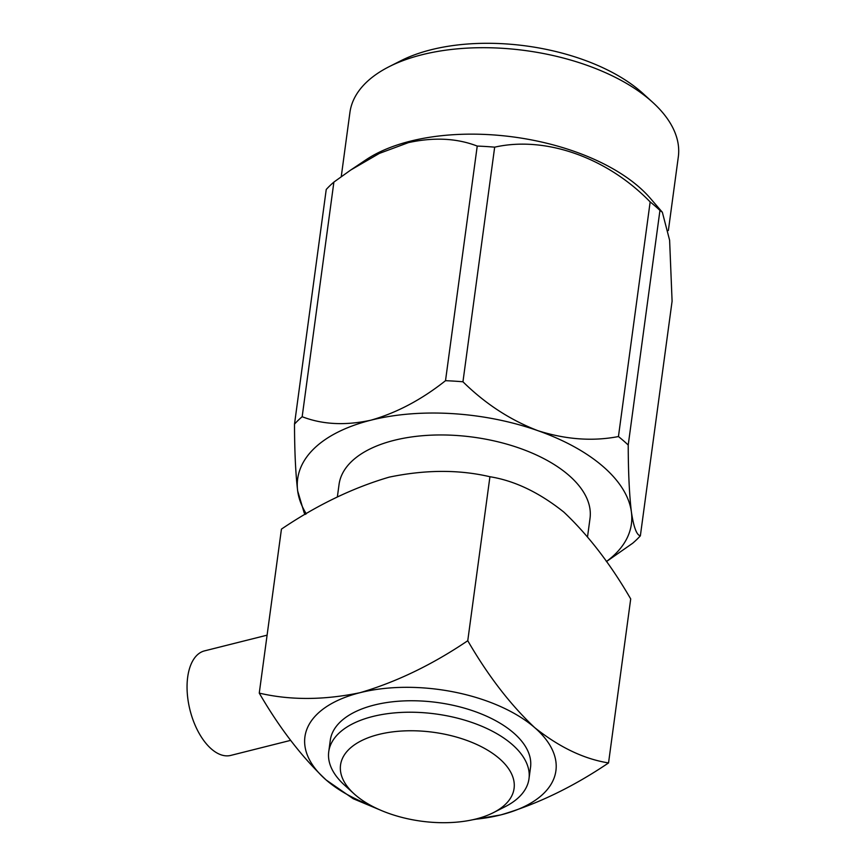 <?xml version="1.0" encoding="UTF-8"?>
<svg xmlns="http://www.w3.org/2000/svg" width="866" height="866" viewBox="0 0 866 866"><rect width="100%" height="100%" fill="white"/><g stroke="black" fill="none" stroke-linecap="round" stroke-linejoin="round"><path stroke-width="1.3" d="M290.673 740.354L230.757 755.412A53.887 28.481 -104.1 0 1 198.747 732.636A53.887 28.481 -104.1 0 1 187.684 677.147A53.887 28.481 -104.1 0 1 204.495 650.886L267.096 635.168M475.986 818.987A87.563 44.859 -172.3 0 0 493.371 812.654A87.563 44.859 -172.3 0 0 492.234 753.117A87.563 44.859 -172.3 0 0 378.637 734.476A87.563 44.859 -172.3 0 0 354.086 793.83A87.563 44.859 -172.3 0 0 475.986 818.987M354.086 793.83L344.365 784.986A101.03 51.754 7.7 0 1 328.744 751.731A101.03 51.754 7.7 0 1 372.705 716.507A101.03 51.754 7.7 0 1 478.995 725.102A101.03 51.754 7.7 0 1 528.985 778.805A101.03 51.754 7.7 0 1 505.095 806.722L493.371 812.654M528.985 778.805L530.533 767.33A101.03 51.754 -172.3 0 0 480.543 713.638A101.03 51.754 -172.3 0 0 374.253 705.043A101.03 51.754 -172.3 0 0 330.292 740.257L328.744 751.731M337.361 496.943L339.05 484.473A126.631 64.863 7.7 0 1 394.149 440.329A126.631 64.863 7.7 0 1 527.362 451.11A126.631 64.863 7.7 0 1 590.017 518.409L587.549 536.682M305.395 514.372L304.258 513.051L297.677 490.979C295.62 473.821 294.57 451.532 294.505 424.113A189.557 97.1 7.7 0 1 302.169 416.719C322.466 424.567 345.393 425.726 370.929 420.183C396.715 412.833 421.58 399.67 445.514 380.694A189.557 97.1 7.7 0 1 462.953 381.787L494.67 147.166A189.557 97.1 -172.3 0 0 477.231 146.073C456.891 138.214 433.963 137.055 408.46 142.609L379.362 153.401L350.698 170.05L365.972 159.809A165.698 84.879 7.7 0 1 410.332 141.18A165.698 84.879 7.7 0 1 650.279 198.249L662.338 212.246L659.946 210.416A189.557 97.1 -172.3 0 0 650.16 201.919L618.443 436.551A189.557 97.1 7.7 0 1 628.218 445.037L659.946 210.416M350.698 170.05L333.886 182.087A189.557 97.1 -172.3 0 0 326.233 189.492L294.505 424.113M389.105 66.693L400.828 60.761A152.221 77.972 7.7 0 1 431.051 49.763A152.221 77.972 7.7 0 1 642.983 93.496L652.693 102.329A165.698 84.879 -172.3 0 0 422.023 54.731A165.698 84.879 -172.3 0 0 389.105 66.693A165.698 84.879 -172.3 0 0 349.918 112.483L341.247 176.642M668.368 230.529L678.316 156.887A165.698 84.879 -172.3 0 0 652.693 102.329M467.759 640.721L489.929 476.733C514.577 480.684 539.204 492.462 563.809 512.066C588.155 535.026 610.454 563.982 630.708 598.936L608.538 762.935C583.89 758.984 559.274 747.206 534.668 727.602C510.312 704.643 488.013 675.686 467.759 640.721C432.286 664.72 396.368 682.04 360.029 692.692C323.852 700.215 290.262 700.345 259.259 693.114C279.686 728.284 301.985 757.241 326.168 779.995L353.22 798.723L380.174 809.991M259.259 693.114L281.439 529.115C316.913 505.127 352.83 487.807 389.17 477.144C425.347 469.632 458.926 469.491 489.929 476.733M608.538 762.935C573.054 786.923 537.147 804.254 500.797 814.906L472.533 819.788M462.953 381.787C485.133 403.653 510.074 419.945 537.786 430.64C565.747 439.549 592.636 441.519 618.443 436.551M650.16 201.919C607.218 157.601 545.569 135.67 494.67 147.166M628.218 445.037C628.283 472.468 629.344 494.746 631.39 511.903C633.685 527.253 636.683 535.22 640.364 535.816A189.557 97.1 7.7 0 1 632.71 543.209L606.427 561.601M662.349 212.246L669.613 240.228L672.092 301.184L640.364 535.816M302.169 416.719L333.886 182.087M477.231 146.073L445.514 380.694M606.384 561.536A168.394 86.254 -172.3 0 0 631.39 511.903A168.394 86.254 -172.3 0 0 537.786 430.64A168.394 86.254 -172.3 0 0 370.929 420.183A168.394 86.254 -172.3 0 0 297.677 490.979A168.394 86.254 -172.3 0 0 306.283 513.852M474.59 819.323A126.631 64.863 -172.3 0 0 500.797 814.906A126.631 64.863 -172.3 0 0 534.668 727.602A126.631 64.863 -172.3 0 0 360.029 692.692A126.631 64.863 -172.3 0 0 326.168 779.995A126.631 64.863 -172.3 0 0 370.431 805.239"/></g></svg>
